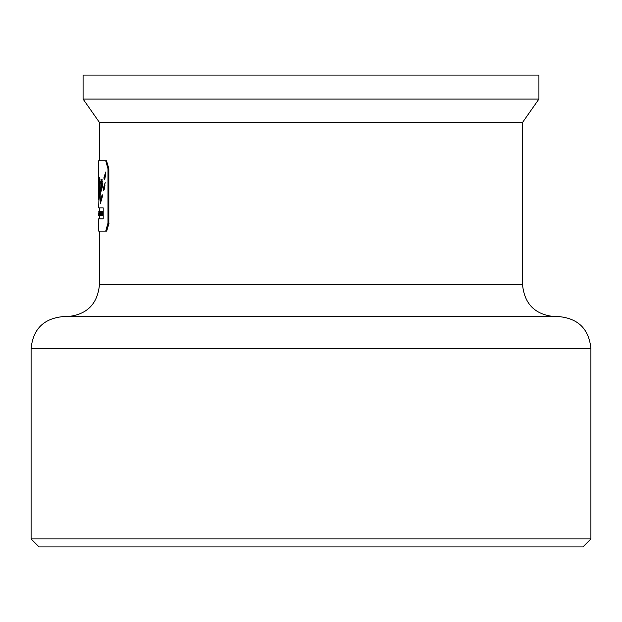 <?xml version="1.0" encoding="UTF-8"?>
<svg xmlns="http://www.w3.org/2000/svg" width="622" height="622" viewBox="0 0 622 622"><rect width="100%" height="100%" fill="white"/><g stroke="black" fill="none" stroke-linecap="round" stroke-linejoin="round"><path stroke-width="0.93" d="M98.727 213.043L98.766 215.469L98.727 213.043M98.805 211.542L98.945 215.469L99.03 211.542M98.711 215.469L99.512 215.469M100.228 191.475L101.961 183.754L101.643 181.756L100.228 191.475L101.036 191.475L102.335 186.934M102.607 181.624L101.643 181.756M109.091 223.111L106.665 231.112M99.473 122.487L522.527 122.487L522.527 284.612L99.473 284.612L99.473 231.112L98.673 231.112L105.717 231.112L107.995 223.111L107.995 168.756L105.717 160.764L98.673 160.764L99.473 160.764L99.473 122.487L83.084 99.077L538.916 99.077L538.916 75.083L83.084 75.083L83.084 99.077M105.188 182.51L103.664 190.542L103.283 188.443L105.188 182.51M104.333 179.921L103.897 177.822L105.919 171.89L104.302 179.921M101.946 179.361L102.436 186.04L100.126 194.6L100.383 200.898L102.171 194.6L102.436 196.498L100.383 203.41L99.567 194.6C99.683 186.25 100.383 181.173 101.674 179.361L101.814 179.307M101.168 200.898L100.367 200.898L101.215 200.898L100.437 200.898L100.772 202.904M98.68 193.924L99.551 177.099L98.673 207.865L103.198 207.865L103.198 218.835L98.673 218.835L98.673 231.112M98.711 199.763L98.984 183.117L98.673 196.373M99.481 179.206L100.212 179.136M102.171 179.711L101.114 183.591M100.461 191.475L100.375 194.227M104.861 174.354L105.686 174.354L104.768 179.206M105.017 184.975L104.146 189.726M106.541 160.764L105.717 160.764L106.541 160.764L108.834 168.756L108.834 223.111L106.541 231.112L105.717 231.112M99.652 215.469L99.45 211.542L99.559 215.469L100.671 215.469L100.632 214.722L101.262 214.722M99.777 212.289L100.228 212.289M99.777 211.542L100.228 211.542L100.228 215.469M100.671 215.469L102.692 215.469L102.544 213.665L101.736 213.665L101.658 211.542L101.262 211.542L101.262 215.469M100.632 214.722L100.352 213.781L101.262 213.781M101.153 213.781L101.153 214.722M100.593 213.781L100.655 211.542L100.228 211.542M100.655 211.542L101.464 211.542M100.624 212.289L101.262 212.289M100.593 213.035L101.262 213.035M101.153 212.289L101.153 213.035M98.859 211.542L99.473 211.503M98.875 215.507L99.473 215.507L98.875 215.507L98.805 214.839M99.069 212.988L99.03 214.015L99.069 212.988M101.658 211.542L102.475 211.542L102.544 213.665M101.425 215.469L101.425 213.735L101.689 215.469M101.884 215.469L101.736 213.665M101.425 212.265L101.596 213.035L101.425 212.265M39.1 546.917L582.9 546.917L590.9 538.916L31.1 538.916L39.1 546.917M590.9 348.584L31.1 348.584C32.997 329.155 43.657 318.495 63.086 316.598L558.914 316.598C578.343 318.495 589.003 329.155 590.9 348.584L590.9 538.916M554.513 316.598C535.083 314.701 524.424 304.041 522.527 284.612M522.527 122.487L538.916 99.077M101.961 183.754L102.568 183.754M99.567 194.6L100.126 194.6M103.897 177.822L104.714 177.822M103.283 188.443L104.107 188.443M104.193 184.975L104.97 184.975M107.995 223.111L108.834 223.111M107.995 168.756L108.834 168.756M98.673 160.764L98.673 192.439M98.673 195.907L98.673 199.685M99.473 207.865L99.473 211.542M99.473 215.469L99.473 218.835M31.1 348.584L31.1 538.916M99.473 284.612C97.584 304.041 86.917 314.701 67.487 316.598"/></g></svg>

